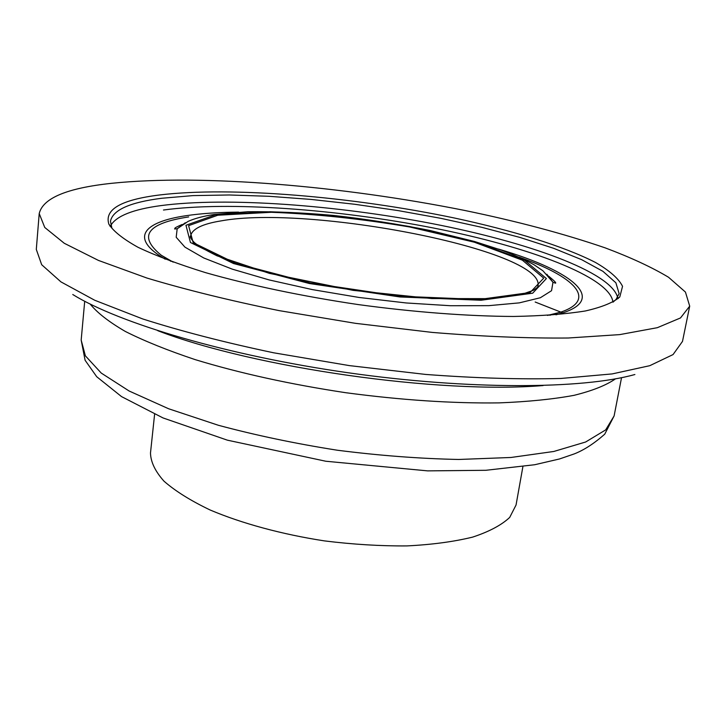 <?xml version="1.0" encoding="UTF-8"?>
<svg xmlns="http://www.w3.org/2000/svg" width="726" height="726" viewBox="0 0 726 726"><rect width="100%" height="100%" fill="white"/><g stroke="black" fill="none" stroke-linecap="round" stroke-linejoin="round"><path stroke-width="1.09" d="M108.909 224.27C104.117 209.505 121.024 199.741 159.629 194.967C231.612 186.273 352.555 196.692 454.667 218.063C512.647 230.514 563.585 246.132 595.492 262.467C609.649 270.653 618.67 278.602 622.545 286.316L619.786 296.979C613.334 302.533 601.872 307.198 585.383 310.964C565.999 314.095 542.077 315.928 513.609 316.463C468.161 316.255 414.056 312.18 358.09 304.557C302.234 296.262 249.136 285.091 205.431 272.604C178.242 264.146 155.781 255.715 138.04 247.303C123.266 239.081 113.546 231.403 108.909 224.27L111.786 227.628L110.47 221.185C112.866 209.959 129.918 202.318 161.608 198.28L192.98 195.603L229.216 194.976L269.019 196.292L311.2 199.432L354.642 204.26L398.293 210.622L441.099 218.381L482 227.374L519.88 237.411L553.539 248.274L581.68 259.681L602.925 271.324L615.866 282.777L619.142 293.576L616.084 299.393L613.107 302.098M111.967 183.279C202.309 173.913 342.291 186.001 464.241 210.358C516.939 221.212 563.92 233.718 605.175 247.865C630.703 257.449 651.83 267.241 668.537 277.259L685.444 292.07L689.7 306.145L680.498 317.943L657.339 327.689L619.732 334.613L568.222 338.007C527.503 338.38 482.191 336.51 432.288 332.417L355.422 323.324L279.083 310.61C230.015 300.618 185.974 289.774 146.979 278.058L98.464 260.425L64.278 243.283L44.758 227.465L39.213 213.562C42.907 198.089 67.164 187.998 111.967 183.279M522.892 466.655L516.05 504.997L509.716 517.402C501.539 525.089 489.188 531.65 472.662 537.104C453.868 541.723 431.925 544.663 406.832 545.916C380.406 546.097 352.954 544.427 324.458 540.897C281.897 534.336 241.958 523.473 210.213 510.033C190.747 500.722 175.338 491.112 164.003 481.193C155.201 471.337 150.69 461.936 150.491 452.97L154.611 414.237M190.566 237.801L190.566 236.159C191.909 229.044 202.109 223.944 221.149 220.876C309.14 204.668 543.656 249.925 538.057 285.617L537.594 287.187M217.764 215.232L271.315 212.282C315.583 213.952 361.711 218.853 409.7 226.984L474.305 242.194L522.366 260.171L543.72 278.149L530.08 292.542L479.187 299.466L399.409 296.208L310.301 282.977L235.669 263.338L193.161 242.647L188.597 225.668L217.764 215.232M215.658 214.714L270.027 211.747C314.902 213.444 361.657 218.408 410.299 226.648L475.793 242.057L524.608 260.289L546.397 278.548L532.693 293.186L481.066 300.246L399.981 296.961L309.367 283.512L233.527 263.529L190.448 242.502L185.956 225.278L215.658 214.714M546.85 274.237L552.976 282.251L551.551 290.69L540.362 297.742L519.272 302.878L488.816 305.655L450.392 305.719L406.197 302.96L359.107 297.469L312.352 289.601L269.137 279.927L232.256 269.137L203.788 257.984L184.967 247.158L176.191 237.266L177.18 228.763L185.284 222.773M518.781 257.031C573.676 276.143 598.351 299.366 560.799 312.126M173.196 262.14L161.245 255.216C137.777 236.095 146.933 223.327 188.706 216.92M165.238 259.191C129.019 238.219 143.194 221.956 186.137 215.695C201.084 213.48 218.58 212.282 238.627 212.119M498.608 249.118C573.34 270.961 611.274 301.054 555.953 314.794M163.477 210.023C229.062 201.102 337.908 209.251 433.395 227.991C528.365 246.704 610.194 276.933 612.962 302.179M110.887 225.278C116.587 215.894 133.239 209.333 160.845 205.612C226.929 196.918 335.748 205.041 431.916 223.572C527.566 242.094 611.074 271.932 617.608 297.397M689.7 306.145L682.494 341.401L673.056 354.569L649.77 365.686L612.163 373.917L560.826 378.473C520.297 379.516 475.249 378.164 425.69 374.435L349.406 365.614L273.693 352.8C225.051 342.563 181.418 331.283 142.795 318.977L94.761 300.274L60.948 281.888L41.681 264.718L36.3 249.426L39.213 213.562M634.896 374.525C582.288 389.209 469.041 389.989 348.38 372.801C227.719 355.64 119.182 323.297 72.763 294.52M543.112 385.551C439.793 394.236 254.617 367.882 157.823 330.72M535.18 302.025L562.777 312.87M615.521 378.827C606.264 385.279 592.434 390.779 574.048 395.334C553.076 399.218 528.12 401.741 499.17 402.885C452.389 403.502 401.188 400.099 345.549 392.684C290.055 384.281 239.934 373.264 195.185 359.624C167.706 350.44 144.447 341.066 125.389 331.483C109 321.972 97.257 312.833 90.169 304.058M621.538 377.674L614.114 415.916L605.675 429.892L585.628 442.007L553.829 451.463L510.968 457.48L458.705 459.467C419.973 458.678 379.526 455.601 337.363 450.229C295.373 443.622 255.679 435.291 218.263 425.245L168.632 408.765L129.146 391.015L101.25 373.073L85.378 355.84L81.176 340.067L84.706 301.272M537.839 286.87L538.284 285.926C538.474 286.643 536.804 288.122 533.283 290.346L521.368 294.511L491.484 298.658L431.807 298.558L353.126 290.364L269.4 273.366L217.038 255.815C204.805 249.789 197.091 245.216 193.878 242.085C191.065 238.918 189.858 237.021 190.266 236.395L190.43 237.42M548.874 276.361C554.482 280.935 556.651 283.213 555.381 283.167L552.976 282.251L542.912 270.771L534.118 264.808C525.86 260.171 514.925 255.262 501.303 250.08L474.414 241.468L430.246 230.523C397.83 224.08 365.741 219.071 333.969 215.477C302.905 212.682 274.174 211.438 247.766 211.729L214.079 214.515C203.552 216.085 194.913 218.372 188.152 221.366L177.18 228.763L174.603 228.98C176.1 227.955 171.681 229.071 182.108 224.479M549.809 315.256L560.889 312.098L547.495 315.411M171.009 261.351L161.245 255.216M110.053 225.605L109.998 226.231M618.316 297.941L618.198 298.558M616.084 299.393L619.786 296.979M614.114 415.916L604.74 434.175C594.113 443.55 583.922 450.138 574.166 453.941L559.501 458.968L534.708 464.731L485.866 470.294L427.623 470.875L325.793 461.237L227.365 440.165L163.032 417.94L121.523 396.596L96.712 376.721L85.096 360.259L81.176 340.067"/></g></svg>
